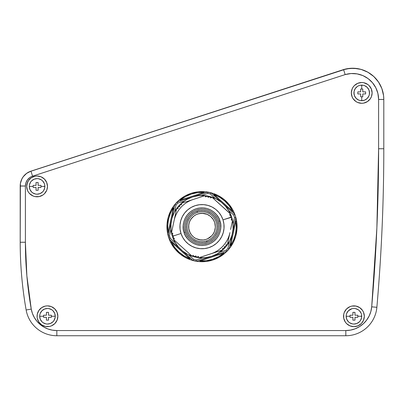 <?xml version="1.0" encoding="UTF-8"?>
<svg xmlns="http://www.w3.org/2000/svg" width="404" height="404" viewBox="0 0 404 404"><rect width="100%" height="100%" fill="white"/><g stroke="black" fill="none" stroke-linecap="round" stroke-linejoin="round"><path stroke-width="0.61" d="M207.419 243.334A17.529 17.529 0 0 1 185.325 232.078L184.093 232.482C185.072 237.951 194.486 248.632 207.818 244.566C220.993 240.016 222.331 225.846 219.907 220.842L218.675 221.246A17.529 17.529 0 0 1 207.419 243.334A17.529 17.529 0 0 1 185.325 232.078A17.529 17.529 0 0 1 196.581 209.989A17.529 17.529 0 0 1 218.675 221.246L219.907 220.842L220.67 224.2L220.791 227.841L220.175 231.588L218.776 235.209L216.67 238.466L214.004 241.168L210.979 243.213L207.818 244.566L204.464 245.329L200.818 245.455L197.071 244.834L193.45 243.44L190.193 241.329L187.491 238.663L185.451 235.643L184.093 232.482L183.33 229.124L183.209 225.477L183.825 221.73L185.224 218.115L187.33 214.857L189.996 212.151L193.021 210.11L196.182 208.752L199.536 207.994L203.182 207.868L206.929 208.489L210.55 209.883L213.807 211.994L216.509 214.66L218.549 217.68L219.907 220.842C218.928 215.372 209.514 204.692 196.182 208.752C183.007 213.302 181.669 227.477 184.093 232.482L185.325 232.078A17.529 17.529 0 0 1 196.581 209.989A17.529 17.529 0 0 1 218.675 221.246A17.529 17.529 0 0 1 207.419 243.334L204.06 244.072M229.144 248.854L232.457 233.265L229.144 248.854L227.942 248.273L229.366 241.577L227.942 248.273L226.205 250.202L226.907 251.339L196.354 261.267A35.062 35.062 0 0 1 193.082 260.57A35.062 35.062 0 0 0 196.354 261.267L196.258 259.934L202.763 257.818L196.258 259.934L193.713 259.393L188.633 254.813L193.713 259.393L193.082 260.57L181.244 249.909L193.082 260.57L189.597 259.454A35.062 35.062 0 0 1 170.685 242.425L169.21 239.072A35.062 35.062 0 0 1 168.175 235.891A35.062 35.062 0 0 0 168.655 237.496L169.892 237.092L169.513 235.85L170.932 229.159L169.513 235.85L168.175 235.891L167.397 232.315A35.062 35.062 0 0 1 172.69 207.424L173.341 207.848C168.584 215.317 166.857 223.432 168.165 232.189L167.397 232.315L168.928 232.351L168.165 232.189L173.341 207.848L168.165 232.189L167.726 225.902L168.468 219.534L170.382 213.413L173.341 207.848L172.69 207.424L174.856 204.469L171.543 220.054L174.856 204.469A35.062 35.062 0 0 1 177.093 201.985A35.062 35.062 0 0 0 174.856 204.469L176.058 205.05L177.795 203.121L184.305 201.005L177.795 203.121L177.093 201.985L177.351 201.727L179.8 199.52L180.537 200.864L180.295 200.126L185.522 196.602L191.405 194.056L197.662 192.652L203.959 192.435L180.295 200.126L179.8 199.52A35.062 35.062 0 0 1 191.168 193.314A35.062 35.062 0 0 0 179.8 199.52L177.093 201.985L207.646 192.057L207.742 193.39L210.287 193.93L215.367 198.51L210.287 193.93L210.918 192.753A35.062 35.062 0 0 0 207.646 192.057L204.005 191.658A35.062 35.062 0 0 0 191.168 193.314L197.879 191.844L204.752 191.708L211.519 192.915L217.918 195.42L223.705 199.127L228.659 203.889L232.593 209.53L235.345 215.827L236.82 222.538L236.951 229.411L235.744 236.178L233.239 242.577L229.533 248.369L224.77 253.323L219.13 257.252L212.832 260.004A35.062 35.062 0 0 0 224.2 253.803L226.907 251.339A35.062 35.062 0 0 0 229.144 248.854L231.31 245.9A35.062 35.062 0 0 0 235.825 217.428L234.487 217.468L233.684 214.999L228.603 210.423L233.684 214.999L234.79 214.246A35.062 35.062 0 0 0 214.403 193.869L210.918 192.753L222.756 203.414L210.918 192.753L210.287 193.93L207.742 193.39L201.237 195.506L207.742 193.39L207.646 192.057L177.093 201.985L177.795 203.121L176.058 205.05L174.634 211.741L176.058 205.05L174.856 204.469L172.69 207.424A35.062 35.062 0 0 0 167.397 232.315L168.175 235.891L171.488 220.316L168.175 235.891L169.513 235.85L170.316 238.32L169.892 237.092L168.655 237.496A35.062 35.062 0 0 0 169.21 239.072L170.316 238.32L175.397 242.9L170.316 238.32L169.21 239.072L181.042 249.728L169.21 239.072L170.685 242.425L171.377 242.077L189.87 258.727L184.204 255.964L179.063 252.136L174.72 247.42L171.377 242.077L171.902 241.496L170.685 242.425A35.062 35.062 0 0 0 189.597 259.454L189.87 258.727L171.377 242.077C175.467 249.93 181.633 255.48 189.87 258.727L189.597 259.454L193.082 260.57L193.713 259.393L196.258 259.934L196.354 261.267L226.907 251.339L224.2 253.803A35.062 35.062 0 0 1 212.832 260.004L206.121 261.479L199.248 261.615L192.481 260.408L186.082 257.898L180.295 254.197L175.341 249.43L171.407 243.794L168.655 237.496L167.18 230.78L167.049 223.912L168.256 217.145L170.761 210.742L174.467 204.954L179.23 200L184.87 196.071L191.168 193.314A35.062 35.062 0 0 1 204.005 191.658L207.646 192.057A35.062 35.062 0 0 1 210.918 192.753L214.403 193.869A35.062 35.062 0 0 1 233.315 210.898L234.79 214.246A35.062 35.062 0 0 1 235.825 217.428L236.603 221.008A35.062 35.062 0 0 1 231.31 245.9L229.144 248.854A35.062 35.062 0 0 1 226.907 251.339L226.205 250.202L219.695 252.313L226.205 250.202L227.942 248.273L229.144 248.854A35.062 35.062 0 0 0 229.937 247.849M55.181 317.387A1.298 1.298 0 0 1 55.181 317.377A1.298 1.298 0 0 0 55.181 317.387L53.949 320.589L54.666 319.246M353.611 308.479L353.934 308.469A7.792 7.792 0 0 1 361.726 316.261A7.792 7.792 0 0 1 353.934 324.053A7.792 7.792 0 0 0 361.726 316.261A7.792 7.792 0 0 0 353.934 308.469L353.621 308.479M350.738 317.302L350.036 317.302L350.036 316.261L346.142 316.261A7.792 7.792 0 0 0 353.934 324.053A7.792 7.792 0 0 0 361.726 316.261L357.828 316.261L357.828 317.302L354.97 317.302L354.97 320.16L352.894 320.16L352.894 317.302L350.036 317.302L350.036 315.221L352.894 315.221L350.056 315.221M55.181 317.377L55.262 316.261A7.792 7.792 0 0 0 47.47 308.469A7.792 7.792 0 0 1 55.262 316.261A7.792 7.792 0 0 1 47.47 324.053A7.792 7.792 0 0 0 55.262 316.261A7.792 7.792 0 0 0 47.47 308.469L44.49 309.065L47.47 308.469L48.99 308.621L47.47 308.469A7.792 7.792 0 0 0 39.678 316.261A7.792 7.792 0 0 0 47.47 324.053A7.792 7.792 0 0 0 55.262 316.261L51.364 316.261L51.364 317.302L48.51 317.302L48.51 320.16L46.43 320.16L46.43 317.302L43.576 317.302L43.576 316.261L39.678 316.261L40.274 319.246L39.678 316.261L39.829 314.741L39.678 316.261L43.576 316.261L43.576 315.221L46.43 315.221L44.273 315.221M40.274 187.446L40.976 187.446L40.976 185.365L38.122 185.365L40.976 185.365L40.976 186.406L44.874 186.406L44.723 184.886L44.723 187.926L44.874 186.406A7.792 7.792 0 0 0 37.082 178.613A7.792 7.792 0 0 1 44.874 186.406A7.792 7.792 0 0 1 37.082 194.198A7.792 7.792 0 0 0 44.874 186.406A7.792 7.792 0 0 0 37.082 178.613L34.098 179.204L37.082 178.613L38.602 178.765L37.082 178.613A7.792 7.792 0 0 0 29.29 186.406A7.792 7.792 0 0 0 37.082 194.198A7.792 7.792 0 0 0 44.874 186.406L40.976 186.406L40.976 187.446L38.122 187.446L38.122 190.299L36.042 190.299L36.042 187.446L33.184 187.446L33.184 186.406L29.29 186.406L29.881 189.385L29.29 186.406L29.441 184.886L29.29 186.406L33.184 186.406L33.184 185.365L36.042 185.365L33.194 185.365M360.686 89.021L360.686 91.87L360.686 89.011L361.726 89.011L361.726 85.118L360.206 85.264L363.246 85.264L361.726 85.118A7.792 7.792 0 0 0 353.934 92.91A7.792 7.792 0 0 1 361.726 85.118A7.792 7.792 0 0 1 369.514 92.91A7.792 7.792 0 0 0 361.726 85.118A7.792 7.792 0 0 0 353.934 92.91A7.792 7.792 0 0 1 361.726 85.118L361.726 89.011L362.762 89.011L362.762 91.87L365.62 91.87L365.62 93.945L362.762 93.945L362.762 96.803L361.726 96.803L361.726 100.697A7.792 7.792 0 0 0 369.514 92.91A7.792 7.792 0 0 0 361.726 85.118A7.792 7.792 0 0 0 353.934 92.91L354.525 95.889L354.081 94.43L354.081 91.39L353.934 92.91A7.792 7.792 0 0 0 361.726 100.697L364.706 100.106L363.246 100.551L360.206 100.551L361.726 100.697L361.726 96.803L360.686 96.803L360.686 93.945L360.686 96.803L362.762 96.803L362.762 96.102M206.616 240.865A14.933 14.933 0 0 1 187.799 231.275A14.933 14.933 0 0 1 197.384 212.459A14.933 14.933 0 0 1 216.201 222.048A14.933 14.933 0 0 1 206.616 240.865L207.015 242.097A16.231 16.231 0 0 0 217.438 221.644A16.231 16.231 0 0 0 196.985 211.221L197.384 212.459L196.985 211.221L194.066 212.499L191.456 214.317L189.254 216.61L187.537 219.291L186.375 222.256L185.82 225.387L185.88 228.568L186.562 231.679L187.84 234.593L189.658 237.204L191.951 239.41L194.632 241.122L197.596 242.284L200.727 242.844L203.909 242.779L207.015 242.097L209.934 240.824L212.544 239.001L214.746 236.709L216.463 234.032L217.625 231.068L218.18 227.937L218.12 224.755L217.438 221.644L216.16 218.731L214.342 216.12L212.049 213.913L209.368 212.196L206.404 211.04L203.273 210.479L200.091 210.54L196.985 211.221A16.231 16.231 0 0 0 186.562 231.679A16.231 16.231 0 0 0 207.015 242.097L206.616 240.865A14.933 14.933 0 0 1 187.799 231.275A14.933 14.933 0 0 1 197.384 212.459A14.933 14.933 0 0 1 216.201 222.048A14.933 14.933 0 0 1 206.616 240.865M172.947 237.577L174.311 238.259L172.892 237.481A0.258 0.258 0 0 0 173.028 237.633L173.483 236.118A0.258 0.258 0 0 0 173.498 235.921L181.007 233.482A22.074 22.074 0 0 1 195.177 205.666A22.074 22.074 0 0 1 222.993 219.837L230.502 217.397L231.123 215.953L229.634 214.948L230.26 213.691L212.034 197.253L210.696 197.94L209.605 196.581L208.191 197.334L207.186 196.041L205.732 196.884L204.798 195.713L193.183 199.485L181.548 203.268L181.482 204.767L179.755 205.03L179.689 206.641L178.078 206.863L178.083 208.535L176.639 208.671L171.513 232.679L172.761 233.426L172.144 235.113L173.498 235.921A0.258 0.258 0 0 0 173.372 235.774L172.094 235.017L172.75 233.658A0.258 0.258 0 0 0 172.781 233.552L172.766 233.436A0.258 0.258 0 0 0 172.69 233.335L172.781 233.552M207.646 192.057A35.062 35.062 0 0 0 206.378 191.875M210.827 253.833A28.568 28.568 0 0 0 229.947 232.598L227.401 244.556L225.892 244.839L227.23 244.748A0.258 0.258 0 0 0 227.341 244.683L229.947 232.598M192.37 197.021A31.164 31.164 0 0 1 231.638 217.029A31.164 31.164 0 0 1 211.63 256.303L217.226 253.853L222.24 250.359L226.477 245.955L229.77 240.809L231.997 235.123L233.068 229.108L232.951 222.998L231.638 217.029L229.194 211.433L225.7 206.419L221.296 202.187L216.15 198.894L210.459 196.667L204.444 195.592L198.339 195.713L192.37 197.021L186.774 199.47L181.76 202.965L177.523 207.368L174.23 212.514L172.003 218.2L170.932 224.215L171.049 230.325L172.362 236.29L174.806 241.89L178.3 246.9L182.704 251.137L187.85 254.429L193.541 256.656L199.556 257.732L205.661 257.611L211.63 256.303A31.164 31.164 0 0 1 172.362 236.29A31.164 31.164 0 0 1 192.37 197.021M225.811 246.536L224.447 246.632A0.258 0.258 0 0 0 224.205 246.9L224.22 248.349L222.574 248.521L224.084 248.455A0.258 0.258 0 0 0 224.26 248.197L224.271 246.718L225.887 246.496M196.945 257.272L198.202 256.439L196.773 257.267L195.93 256.086A0.258 0.258 0 0 0 195.576 256.01L194.117 256.621A0.258 0.258 0 0 0 194.243 256.727L194.334 256.747A0.258 0.258 0 0 0 194.42 256.737L195.768 255.974L196.647 257.166M173.74 239.638L173.76 239.37A0.258 0.258 0 0 0 173.801 239.713L191.966 256.07L193.359 255.409L191.966 256.07L173.801 239.713L174.326 238.577A0.258 0.258 0 0 0 174.366 238.375L174.366 238.36M178.083 208.535L177.947 208.641A0.258 0.258 0 0 0 178.124 208.373L176.599 208.762L171.513 232.77A0.258 0.258 0 0 0 171.614 232.941M179.613 206.681A0.258 0.258 0 0 0 179.795 206.424L179.553 206.691A0.258 0.258 0 0 0 179.613 206.681L179.81 204.939L181.391 204.813A0.258 0.258 0 0 0 181.563 204.515L181.548 203.268L193.183 199.485L204.798 195.713L205.515 196.733A0.258 0.258 0 0 0 205.833 196.874L205.515 196.733L205.833 196.874A0.258 0.258 0 0 0 205.899 196.839M207.08 196.041L207.186 196.041A0.258 0.258 0 0 0 206.984 196.086L205.833 196.874M208.378 197.334A0.258 0.258 0 0 0 208.424 197.309L208.07 197.233A0.258 0.258 0 0 0 208.363 197.339L207.353 196.152M211.686 197.248L210.565 197.829A0.258 0.258 0 0 0 210.868 197.945L210.696 197.94M357.909 306.666L355.959 306.075L359.706 307.626L362.57 310.489L363.529 312.287L364.322 316.261A10.388 10.388 0 0 1 353.934 326.649A10.388 10.388 0 0 1 343.546 316.261A10.388 10.388 0 0 1 353.934 305.873A10.388 10.388 0 0 1 364.322 316.261L363.529 320.236L361.504 323.377M57.661 314.236L57.07 312.287L57.858 316.261A10.388 10.388 0 0 1 47.47 326.649A10.388 10.388 0 0 1 37.082 316.261A10.388 10.388 0 0 1 47.47 305.873A10.388 10.388 0 0 1 57.858 316.261L57.07 320.236L54.818 323.609L51.444 325.861L49.495 326.452L45.445 326.452L47.47 326.649M45.718 180.633L44.425 179.058L46.677 182.431L47.47 186.406A10.388 10.388 0 0 1 37.082 196.793A10.388 10.388 0 0 1 26.694 186.406A10.388 10.388 0 0 1 37.082 176.018A10.388 10.388 0 0 1 47.47 186.406L46.904 189.779M370.362 87.138L369.069 85.562L371.321 88.93L372.114 92.91A10.388 10.388 0 0 1 361.726 103.298A10.388 10.388 0 0 1 351.334 92.91A10.388 10.388 0 0 1 361.726 82.517A10.388 10.388 0 0 1 372.114 92.91L371.508 96.399M352.894 314.499L352.894 312.368L354.97 312.368L354.97 315.221L354.97 312.368L352.894 312.368L352.894 315.221L351.455 315.221L352.894 315.221L352.894 314.504M354.97 314.494L354.97 315.221L357.828 315.221L354.97 315.221L354.97 314.504M46.43 313.782L46.43 315.221L46.43 312.368L48.51 312.368L48.51 315.221L48.51 312.383M48.51 314.494L48.51 315.221L51.364 315.221L48.51 315.221L48.51 314.504M33.886 185.365L34.603 185.365M36.042 184.643L36.042 182.507L38.122 182.507L38.122 185.365L38.122 182.507L36.042 182.507L36.042 185.365L35.32 185.365L36.042 185.365L36.042 184.638M357.838 93.945L360.686 93.945L357.828 93.945L357.828 91.87L360.686 91.87L357.838 91.87M358.53 91.87L359.247 91.87M37.082 194.198L40.062 193.602L37.082 194.198L35.562 194.046L37.082 194.198A7.792 7.792 0 0 1 29.29 186.406A7.792 7.792 0 0 1 37.082 178.613A7.792 7.792 0 0 0 29.29 186.406A7.792 7.792 0 0 0 37.082 194.198L37.082 194.198M343.602 69.639A31.164 31.164 0 0 1 383.8 99.465L383.8 148.748L383.8 99.465L378.604 99.465L378.604 148.748L383.8 148.748A1818 1818 0 0 1 376.871 307.293A31.164 31.164 0 0 1 345.824 335.739L56.828 335.739A31.164 31.164 0 0 1 26.139 309.994A31.164 31.164 0 0 0 56.828 335.739L56.828 330.548L56.828 335.739L345.824 335.739A31.164 31.164 0 0 0 376.871 307.293L371.7 306.838L376.871 307.293A1818 1818 0 0 0 383.8 148.748L378.604 148.748A1812.804 1812.804 0 0 1 371.7 306.838A25.972 25.972 0 0 1 345.824 330.548L56.828 330.548A25.972 25.972 0 0 1 31.249 309.09A384.376 384.376 0 0 1 25.396 242.243L25.396 186.037A10.388 10.388 0 0 1 32.572 176.159L345.157 74.594A25.972 25.972 0 0 1 378.604 99.465L383.8 99.465A31.164 31.164 0 0 0 343.602 69.639L344.056 71.089L343.602 69.639L30.967 171.22A15.584 15.584 0 0 0 20.2 186.037A15.584 15.584 0 0 1 30.967 171.22L32.572 176.159L30.967 171.22L343.602 69.639L345.157 74.594L344.056 71.089M383.8 99.465L383.583 95.738L381.876 88.612L378.548 82.088L373.791 76.518L367.862 72.21L361.095 69.407L353.859 68.261L346.556 68.832L30.967 171.15L26.624 173.361L23.174 176.806L21.897 178.891L20.392 183.532L20.2 242.243A389.572 389.572 0 0 0 26.139 309.994A389.572 389.572 0 0 1 20.2 242.243L25.396 242.243L20.2 242.243L20.2 186.037L25.396 186.037L20.2 185.966A15.584 15.584 0 0 1 30.967 171.15L343.001 69.761A31.164 31.164 0 0 1 383.8 99.399L383.8 99.465M380.401 85.254L378.548 82.088L373.791 76.518L367.862 72.21L364.56 70.609M357.51 68.619L350.187 68.332L343.001 69.761M28.709 172.084L26.624 173.361L23.174 176.806M21.897 178.891L20.392 183.532M362.762 89.713L362.762 89.021M363.489 91.87L364.201 91.87M364.918 93.945L362.762 93.945L364.918 93.945M362.762 94.667L362.762 96.803L362.762 93.945L363.484 93.945M38.845 187.446L40.971 187.446L38.122 187.446L38.845 187.446L38.122 187.446L38.122 188.885M36.042 189.597L36.042 187.446L36.042 189.597M33.194 187.446L36.042 187.446L36.042 190.294M34.603 187.446L33.886 187.446M50.667 317.302L48.51 317.302L49.955 317.302L48.51 317.302L48.51 318.741M46.43 319.458L46.43 317.302L46.43 319.458M44.273 317.302L46.43 317.302L44.99 317.302L46.43 317.302L46.43 318.741M357.126 317.302L354.97 317.302L356.414 317.302L354.975 317.302L354.97 320.16L354.97 317.302L354.97 318.741M352.894 319.458L352.894 317.302L352.894 319.458M351.455 317.302L352.894 317.302L350.036 317.302L352.894 317.302L352.894 318.741M369.069 100.253L370.362 98.682L367.494 101.545L363.751 103.096L361.726 103.298L357.747 102.505L355.954 101.545L353.086 98.682L352.126 96.884L351.334 92.91L352.126 88.93L353.086 87.138L354.379 85.562L357.747 83.31L361.726 82.517L363.751 82.719L367.776 84.466M369.514 92.91L368.923 89.925L369.367 91.39L369.367 94.43L369.514 92.91A7.792 7.792 0 0 1 361.726 100.697A7.792 7.792 0 0 1 353.934 92.91A7.792 7.792 0 0 0 361.726 100.697A7.792 7.792 0 0 0 369.514 92.91M360.206 85.264L358.742 85.709L360.206 85.264M357.394 99.384L358.742 100.106L356.217 98.419L354.525 95.889M29.27 179.558L29.734 179.058L29.27 179.558M46.677 190.38L44.425 193.753L42.854 195.041L39.107 196.597L35.057 196.597L33.108 196.001L29.593 193.602M44.723 184.886L44.278 183.421L44.723 184.886M47.47 324.053L50.45 323.463L47.47 324.053L45.95 323.902L47.47 324.053A7.792 7.792 0 0 1 39.678 316.261A7.792 7.792 0 0 1 47.47 308.469A7.792 7.792 0 0 0 39.678 316.261A7.792 7.792 0 0 0 47.47 324.053M48.99 308.621L51.798 309.782L52.98 310.752L54.666 313.282L55.262 316.261L54.995 314.246A7.792 7.792 0 0 1 55.262 316.261L55.111 317.781M40.991 311.933L40.274 313.282L41.96 310.752L44.49 309.065M356.414 315.221L357.828 315.221L357.828 316.261L361.726 316.261L361.575 314.741L361.575 317.781L361.726 316.261A7.792 7.792 0 0 0 353.934 308.469A7.792 7.792 0 0 0 346.142 316.261A7.792 7.792 0 0 0 353.934 324.053L356.914 323.463L353.934 324.053L352.414 323.902L353.934 324.053A7.792 7.792 0 0 1 346.142 316.261L346.294 314.741L346.142 316.261L350.036 316.261L350.036 315.221M361.408 314.07L361.489 314.373M346.294 314.741L346.733 313.282L348.425 310.752L351.919 308.737M346.223 317.377L346.223 317.377A1.298 1.298 0 0 1 346.223 317.387L346.733 319.246L346.142 316.261A7.792 7.792 0 0 1 353.934 308.469A7.792 7.792 0 0 0 346.142 316.261M31.068 176.78L29.679 177.634L27.376 179.931L25.901 182.83L25.396 186.037L25.396 242.243L26.861 275.796L31.249 309.09L26.139 309.994L31.249 309.09L32.426 313.464L34.34 317.564L36.936 321.271L40.137 324.473L43.844 327.068L47.945 328.982L52.318 330.154L56.828 330.548L345.824 330.548L345.824 335.739L345.824 330.548L350.616 330.103L355.237 328.78L359.54 326.629L363.373 323.725L366.6 320.16L369.12 316.064L370.837 311.57L371.7 306.838L376.876 227.871L378.604 148.748L378.604 99.465L377.907 93.47L375.841 87.804L372.523 82.764L368.145 78.634M368.115 78.613L362.903 75.609L357.121 73.887L351.096 73.538L345.157 74.594L32.572 176.159M344.334 320.236L345.294 322.033L343.743 318.291L343.743 314.236L344.334 312.287L346.587 308.919L349.94 306.671M37.138 317.322L37.279 314.236L38.835 310.489L41.698 307.626L45.112 306.146M39.107 176.215L37.082 176.018L41.056 176.806L44.425 179.058M33.108 176.806L31.31 177.765L35.057 176.215L37.082 176.018M27.482 182.431L26.694 186.406L26.891 184.381L28.442 180.633L31.31 177.765M26.891 188.431L27.482 190.38L26.694 186.406M28.639 192.456L30.209 194.198M370.362 98.682L371.321 96.884L370.362 98.682M367.211 84.088L368.832 85.33M353.086 98.682L353.278 98.96M354.081 91.39L355.247 88.577L357.394 86.431L358.742 85.709M363.246 85.264L364.706 85.709L367.236 87.4L368.923 89.925M369.367 94.43L368.923 95.889L367.236 98.419L364.706 100.106M360.206 100.551L358.742 100.106M38.602 178.765L41.41 179.926L42.592 180.896L44.278 183.421M44.723 187.926L43.561 190.733L42.592 191.915L40.062 193.602M35.562 194.046L32.754 192.885L31.573 191.915L29.881 189.385M29.441 184.886L30.603 182.078L31.573 180.896L34.098 179.204M56.105 310.489L54.818 308.919L57.07 312.287M45.445 306.075L47.47 305.873L51.227 306.575M40.122 323.609L41.698 324.902L38.835 322.033L37.279 318.291M53.949 320.589L52.98 321.771L50.45 323.463M45.95 323.902L43.142 322.74L41.96 321.771L40.274 319.246M39.829 314.741L40.274 313.282M349.955 306.666L351.571 306.146M351.904 326.452L353.934 326.649L349.955 325.861L346.587 323.609L345.294 322.033M355.454 308.621L358.262 309.782L359.444 310.752L361.131 313.282M361.575 317.781L360.413 320.589L359.444 321.771L356.914 323.463M352.414 323.902L349.606 322.74L348.425 321.771L346.733 319.246M351.904 306.075L355.959 306.075M361.277 323.609L357.909 325.861L353.934 326.649M51.444 306.666L54.818 308.919M54.818 323.609L53.242 324.902M45.445 326.452L41.698 324.902M28.442 192.178L27.482 190.38M229.775 215.13L231.093 216.039A0.258 0.258 0 0 0 231.108 215.842L230.517 217.206A0.258 0.258 0 0 0 230.628 217.549L231.906 218.306L231.219 219.771L231.886 218.508A0.258 0.258 0 0 0 231.78 218.15L231.911 218.306M230.26 213.691L230.24 213.953A0.258 0.258 0 0 0 230.285 213.792L229.674 214.741M211.943 197.197L230.285 213.792M208.424 197.309L209.716 196.581L210.62 197.894M205.116 195.854L204.798 195.713M178.119 208.459L178.078 206.863L179.553 206.691M178.073 206.863L178.255 206.772A0.258 0.258 0 0 0 178.023 206.959L178.012 207.055M172.7 233.345L171.685 232.977M172.084 234.916L172.114 234.815A0.258 0.258 0 0 0 172.22 235.173L172.089 235.017M193.359 255.409L193.435 255.49A0.258 0.258 0 0 0 193.359 255.409L193.238 255.368A0.258 0.258 0 0 0 193.122 255.384L193.238 255.368M194.117 256.621L193.435 255.49L194.117 256.621M198.43 256.51L198.43 256.51A0.258 0.258 0 0 0 198.329 256.449L198.884 257.469L198.485 256.585M222.453 250.056L199.202 257.611L222.609 249.919A0.258 0.258 0 0 0 222.629 249.753L222.453 250.056M222.609 249.919L222.478 248.601L222.538 250.01M222.478 248.601A0.258 0.258 0 0 0 222.432 248.707L222.685 248.495M225.988 246.268L225.892 244.839L225.947 246.435M232.487 220.645L230.603 229.502L232.487 220.645M232.315 220.342L231.239 219.897A0.258 0.258 0 0 0 231.31 219.988L232.386 220.377A0.258 0.258 0 0 0 232.386 220.377L232.487 220.549M231.916 218.407L230.517 217.206L230.628 217.549L222.993 219.837A22.074 22.074 0 0 1 208.823 247.657A22.074 22.074 0 0 1 181.007 233.482L173.498 235.921L172.907 237.279M177.523 207.368L174.23 212.514L172.003 218.2M182.704 251.137L187.85 254.429L193.541 256.656M205.661 257.611L211.63 256.303M226.477 245.955L229.77 240.809L231.997 235.123M232.951 222.998L231.638 217.029M221.296 202.187L216.15 198.894L210.459 196.667M193.173 199.49A28.568 28.568 0 0 0 174.053 220.725M200.041 260.888L223.705 253.197L218.478 256.722L212.595 259.267L206.338 260.666L200.041 260.888L199.798 260.146L199.995 261.666L200.041 260.888L223.705 253.197C216.776 258.712 208.883 261.272 200.041 260.888M223.463 252.455L224.2 253.803L223.463 252.455M230.659 245.47L235.835 221.134L236.274 227.417L235.532 233.79L233.618 239.91L230.659 245.47L229.896 245.309L231.31 245.9L230.659 245.47L235.835 221.134C237.143 229.891 235.416 238.001 230.659 245.47M235.072 220.973L236.603 221.008L235.072 220.973M232.512 233.007L235.825 217.428L232.512 233.007M234.487 217.468L233.068 224.164L234.487 217.468L235.825 217.428A35.062 35.062 0 0 0 234.79 214.246L222.958 203.591L234.79 214.246L233.684 214.999L234.487 217.468M232.623 211.247L214.13 194.597L219.796 197.359L224.937 201.182L229.28 205.904L232.623 211.247L232.098 211.827L233.315 210.898L232.623 211.247L214.13 194.597C222.367 197.844 228.533 203.394 232.623 211.247M213.61 195.177L214.403 193.869L213.61 195.177M180.295 200.126L203.959 192.435L204.202 193.178L204.005 191.658L203.959 192.435C195.117 192.046 187.224 194.612 180.295 200.126M173.341 207.848L174.104 208.01L173.341 207.848M190.39 258.146L189.87 258.727L190.39 258.146M196.354 261.267L199.995 261.666A35.062 35.062 0 0 0 212.832 260.004A35.062 35.062 0 0 1 199.995 261.666L196.354 261.267M236.603 221.008L235.825 217.428M234.79 214.246L233.315 210.898M169.21 239.072A35.062 35.062 0 0 0 170.685 242.425M174.366 238.491L173.801 239.713M181.007 233.482L182.739 237.446L185.214 240.996L188.335 243.996L191.976 246.329L196.006 247.91L200.268 248.667L204.596 248.581L208.823 247.657L212.787 245.92L216.337 243.445L219.337 240.329L221.67 236.683L223.245 232.654L224.008 228.391L223.922 224.069L222.993 219.837L221.261 215.872L218.786 212.322L215.665 209.322L212.024 206.989L207.994 205.414L203.732 204.651L199.404 204.737L195.177 205.666L191.213 207.398L187.663 209.873L184.663 212.994L182.33 216.64L180.755 220.67L179.992 224.927L180.078 229.255L181.007 233.482M196.581 209.989L199.94 209.252M215.332 215.276L217.296 218.094M218.675 221.246L219.407 224.599M213.388 239.991L210.565 241.956M188.668 238.047L186.704 235.229L185.325 232.078L184.593 228.72M190.612 213.332L193.435 211.368M188.623 217.468L186.698 221.241M195.011 212.009L194.38 212.327M193.758 212.676L191.456 214.317M199.041 210.701L199.743 210.585M203.273 210.479L200.445 210.504M211.196 213.282L207.419 211.358M216.65 219.675L216.332 219.044M215.983 218.423L214.342 216.12M217.958 223.705L218.074 224.402M218.18 227.937L218.16 225.109M215.377 235.855L217.302 232.078M208.989 241.314L209.62 240.996M210.242 240.648L212.544 239.001M204.959 242.622L204.257 242.733M200.727 242.844L203.555 242.819M192.804 240.037L196.581 241.961M187.35 233.653L187.668 234.28M188.017 234.901L189.658 237.204M185.82 225.387L185.84 228.215M185.926 228.922L186.042 229.618M364.923 91.87L365.615 91.87L365.62 93.945L363.494 93.945M363.484 91.87L362.762 91.87L362.762 90.43M360.686 89.011L362.762 89.011M359.247 93.945L360.686 93.945L360.686 94.667L360.686 93.945L357.828 93.945L357.828 91.87M360.686 96.102L360.686 95.389M362.762 95.384L362.762 94.677M38.122 190.299L36.042 190.299M38.122 190.294L38.122 189.607M38.85 187.446L39.562 187.446M38.122 185.365L38.122 184.643L38.122 185.365M33.184 187.446L33.184 185.365M38.122 183.209L38.122 183.921M36.042 183.921L36.042 182.507M48.51 320.16L46.43 320.16M48.51 320.15L48.51 319.463M49.96 317.302L51.358 317.302L51.364 316.261L55.262 316.261M49.955 315.221L51.364 315.221L51.364 316.261L51.364 315.221L49.96 315.221M46.43 314.504L46.43 315.221L45.708 315.221L46.43 315.221L46.43 314.499M44.98 315.221L43.581 315.221L43.576 316.261L43.576 317.302L44.98 317.302M46.43 318.751L46.43 320.15M48.51 313.07L48.51 313.782M46.43 312.368L48.51 312.368M354.97 320.16L352.894 320.16M354.97 320.15L354.97 319.463M356.419 317.302L357.823 317.302L357.828 316.261L357.828 315.221L356.419 315.221M352.894 318.751L352.894 320.15M354.97 313.07L354.97 313.782M352.894 313.782L352.894 312.368M350.738 315.221L351.45 315.221M361.711 315.782A3.894 3.894 0 0 1 361.706 315.766L361.671 315.332M39.885 314.479L39.89 314.464A3.894 3.894 0 0 1 39.885 314.479L39.89 314.464A7.792 7.792 0 0 1 49.485 308.737L49.485 308.737M358.378 309.863L358.843 310.211L358.378 309.863M359.616 310.929L360.04 311.423L359.616 310.929M360.747 312.484L360.924 312.827M43.955 309.307L43.475 309.57L43.955 309.307M41.087 311.792L41.541 311.206M42.092 310.62L42.652 310.136M44.687 308.984L45.394 308.752M46.177 308.58L46.915 308.489M47.712 308.474L48.46 308.535M231.058 243.592L229.856 245.511M190.542 258.282L188.446 257.439M172.942 209.727L174.144 207.813M213.458 195.041L215.554 195.879M214.766 222.67A13.377 13.377 0 0 0 214.766 222.665L215.241 224.77A13.377 13.377 0 0 0 215.241 224.77L215.367 227.174A13.377 13.377 0 0 0 215.367 227.169L214.963 229.957A13.377 13.377 0 0 0 214.963 229.952L213.979 232.608L212.61 234.805A13.377 13.377 0 0 0 214.529 231.341L213.332 233.764L211.802 235.759L207.489 238.855A13.377 13.377 0 0 0 210.893 236.648L208.747 238.208L206.131 239.38L203.333 239.971L199.44 239.789L195.839 238.532L193.486 236.976L191.516 234.966L190.203 232.962A13.377 13.377 0 0 0 195.849 238.537L193.486 236.976L191.516 234.966L189.728 231.977L188.809 228.881L188.729 225.018L189.395 222.185L190.567 219.72L193.031 216.736A13.377 13.377 0 0 0 189.728 231.977M190.203 232.962L188.809 228.881L188.628 226.412L188.986 223.574L189.931 220.897L191.294 218.64L194.066 215.893L196.496 214.474A13.377 13.377 0 0 0 196.485 214.474L199.273 213.564A13.377 13.377 0 0 0 197.869 213.938L202.05 213.287L207.111 214.302L210.651 216.458L212.62 218.529L213.938 220.635A13.377 13.377 0 0 0 210.651 216.458L213.357 219.599L214.766 222.665L215.367 227.174L214.529 231.341M199.273 213.564L203.374 213.357L205.904 213.868L208.307 214.867A13.377 13.377 0 0 0 200.667 213.352M198.223 239.491A13.377 13.377 0 0 0 206.131 239.38L208.535 238.33M208.616 238.284L209.494 237.739M210.797 236.739L212.12 235.406M212.504 234.941L213.918 232.734L214.872 230.29M214.913 230.154L215.196 228.846M215.352 227.437L215.372 226.296M215.261 224.917L215.054 223.745M214.948 223.311L214.746 222.604M214.352 221.528L213.812 220.382M213.186 219.327L212.368 218.211M211.671 217.423L210.418 216.266M210.282 216.155L208.07 214.741L205.631 213.787M204.803 213.585L203.222 213.342M201.48 213.297L200.52 213.368M200.429 213.378L197.869 213.938L195.465 214.989M195.374 215.039L194.541 215.559M193.162 216.62L192.041 217.731M191.4 218.503L190.319 220.14M190.082 220.589L189.128 223.028M189.072 223.225L188.744 224.861M188.643 225.957L188.643 227.336M188.759 228.563L189.001 229.82M189.279 230.795L190.329 233.194M190.981 234.244L191.673 235.158M192.617 236.194L193.622 237.087M193.718 237.163L195.93 238.577L198.369 239.532M198.894 239.668L200.813 239.981M202.449 240.026L203.485 239.956M203.571 239.946L206.131 239.38L203.333 239.971L200.687 239.971L195.839 238.532M193.031 216.736L195.223 215.13L197.869 213.938M208.307 214.867L210.651 216.458M213.938 220.635L214.766 222.665M212.61 234.805L210.893 236.648M207.489 238.855L206.131 239.38"/></g></svg>
